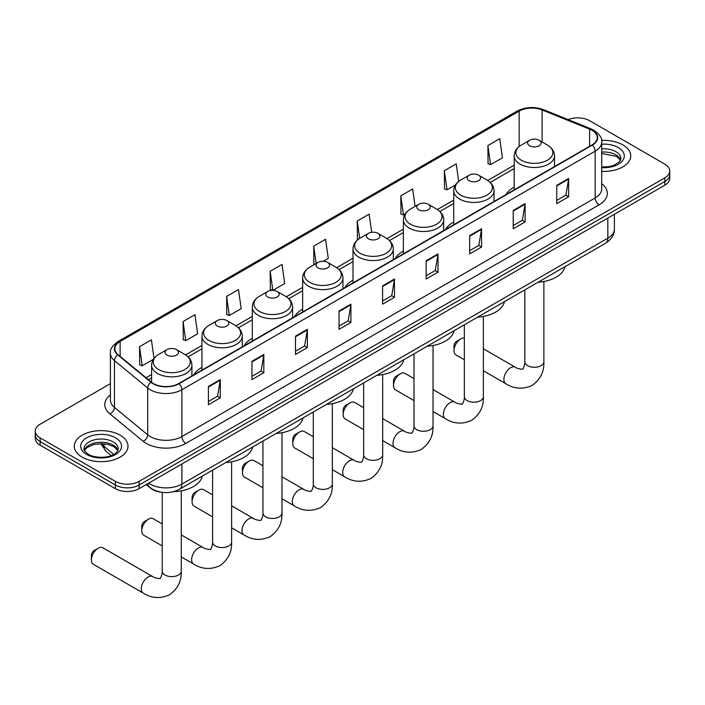 <?xml version="1.0" encoding="UTF-8"?>
<svg xmlns="http://www.w3.org/2000/svg" width="705" height="705" viewBox="0 0 705 705"><rect width="100%" height="100%" fill="white"/><g stroke="black" fill="none" stroke-linecap="round" stroke-linejoin="round"><path stroke-width="1.06" d="M201.947 367.402A29.672 17.131 0 0 0 193.804 374.822M252.302 338.329A29.672 17.131 0 0 0 244.159 345.758M302.656 309.257A29.672 17.131 0 0 0 294.514 316.686M353.011 280.185A29.672 17.131 0 0 0 344.86 287.614M403.366 251.112A29.672 17.131 0 0 0 395.214 258.541M453.712 222.04A29.672 17.131 0 0 0 445.569 229.469M514.201 187.125A29.672 17.131 0 0 0 506.058 194.545M161.339 492.249A16.797 9.694 180 0 1 150.72 488.283L146.217 484.573M110.403 383.67L40.167 424.216A16.797 9.694 0 0 0 35.25 431.072L35.25 438.387A16.797 9.694 0 0 0 40.167 445.243L115.382 488.662A16.797 9.694 0 0 0 139.132 488.662L664.833 185.159A16.797 9.694 0 0 0 669.75 178.303L669.75 174.646A16.797 9.694 0 0 1 664.833 181.502A16.797 9.694 0 0 0 669.75 174.646L669.75 170.989A16.797 9.694 0 0 0 664.833 164.133L589.618 120.705A16.797 9.694 0 0 0 568.142 119.612M35.25 431.072A16.797 9.694 0 0 0 40.167 437.928L115.382 481.356A16.797 9.694 0 0 0 139.132 481.356L139.132 485.014L664.833 181.502L139.132 485.014A16.797 9.694 0 0 1 115.382 485.014A16.797 9.694 0 0 0 139.132 485.014L139.132 488.662M40.167 437.928L40.167 441.586L115.382 485.014L40.167 441.586A16.797 9.694 0 0 1 35.25 434.729A16.797 9.694 0 0 0 40.167 441.586L40.167 445.243M622.867 144.93A26.869 15.51 0 0 0 601.612 140.445A26.869 15.51 0 0 1 622.867 144.93A26.869 15.51 0 0 1 630.737 155.902A26.869 15.51 0 0 0 622.867 144.93M120.132 435.188A26.869 15.51 0 0 0 90.848 431.821A26.869 15.51 0 0 0 74.263 446.159A26.869 15.51 0 0 0 82.133 457.131A26.869 15.51 0 0 0 111.416 460.488A26.869 15.51 0 0 0 128.002 446.159A26.869 15.51 0 0 0 120.132 435.188A26.869 15.51 0 0 0 90.848 431.821A26.869 15.51 0 0 0 74.263 446.159A26.869 15.51 0 0 0 82.133 457.131A26.869 15.51 0 0 0 111.416 460.488A26.869 15.51 0 0 0 128.002 446.159A26.869 15.51 0 0 0 120.132 435.188M591.997 130.302A17.916 10.346 180 0 1 597.241 137.616A17.916 10.346 180 0 1 591.997 144.93L178.718 383.538A17.916 10.346 180 0 1 151.381 382.154L118.123 354.73A17.916 10.346 180 0 1 114.88 348.799A17.916 10.346 180 0 1 120.123 341.484L519.162 111.108A17.916 10.346 180 0 1 542.101 109.945L589.6 129.147A17.916 10.346 180 0 1 591.997 130.302M592.306 130.125A18.365 10.601 0 0 0 589.856 128.936L542.365 109.733A18.365 10.601 0 0 0 518.845 110.923L119.806 341.299A18.365 10.601 0 0 0 117.753 354.879L151.011 382.304A18.365 10.601 0 0 0 179.035 383.714L592.306 145.115A18.365 10.601 0 0 0 592.306 130.125M208.407 386.463L208.407 404.74L220.286 397.884L220.286 379.607L208.407 386.463M208.407 401.498L217.554 396.219L220.233 380.215A4.477 2.582 -120 0 0 220.286 379.607M217.475 396.263L220.286 397.884M251.949 361.321L251.949 379.607L263.829 372.751L263.829 354.465L251.949 361.321M251.949 376.364L261.097 371.077L263.776 355.073A4.477 2.582 -120 0 0 263.829 354.465M261.017 371.13L263.829 372.751M295.501 336.179L295.501 354.465L307.371 347.609L307.371 329.323L295.501 336.179M295.501 351.222L304.639 345.943L307.327 329.931A4.477 2.582 -120 0 0 307.371 329.323M304.56 345.988L307.371 347.609M339.043 311.037L339.043 329.323L350.914 322.467L350.914 304.181L339.043 311.037M339.043 326.08L348.191 320.801L350.87 304.789A4.477 2.582 -120 0 0 350.914 304.181M348.111 320.845L350.914 322.467M556.765 185.344L556.765 203.622L568.635 196.766L568.635 178.48L556.765 185.344M556.765 200.379L565.912 195.1L568.591 179.088A4.477 2.582 -120 0 0 568.635 178.48M565.824 195.144L568.635 196.766M513.214 210.478L513.214 228.764L525.093 221.908L525.093 203.622L513.214 210.478M513.214 225.521L522.361 220.242L525.049 204.23A4.477 2.582 -120 0 0 525.093 203.622M522.282 220.286L525.093 221.908M469.671 235.62L469.671 253.906L481.55 247.05L481.55 228.764L469.671 235.62M469.671 250.663L478.818 245.375L481.497 229.372A4.477 2.582 -120 0 0 481.55 228.764M478.739 245.428L481.55 247.05M426.128 260.762L426.128 279.048L438.008 272.192L438.008 253.906L426.128 260.762M426.128 275.796L435.276 270.517L437.955 254.514A4.477 2.582 -120 0 0 438.008 253.906M435.196 270.57L438.008 272.192M382.586 285.904L382.586 304.181L394.465 297.325L394.465 279.048L382.586 285.904M382.586 300.938L391.733 295.659L394.412 279.647A4.477 2.582 -120 0 0 394.465 279.048M391.654 295.703L394.465 297.325M601.717 171.368A26.869 15.51 0 0 0 630.737 155.902A26.869 15.51 0 0 1 601.717 171.368M139.132 481.356L664.833 177.845A16.797 9.694 0 0 0 669.75 170.989M226.613 296.417L229.301 315.514L241.172 308.658L238.493 289.561L226.613 296.417L226.807 314.589M183.071 321.55L185.75 340.656L197.629 333.8L194.95 314.694L183.071 321.55L183.265 339.731M154.007 358.404L151.408 339.836L139.528 346.693L139.722 364.864M371.676 232.298L369.129 214.135L357.25 220.991L357.444 239.162M415.113 206.371L412.672 188.993L400.793 195.849L400.986 214.029M458.682 181.423L456.214 163.86L444.335 170.716L444.529 188.887M487.886 145.574L490.565 164.679L502.436 157.823L499.757 138.718L487.886 145.574L488.072 163.745M272.897 290.345L284.714 283.525L282.035 264.419L270.165 271.275L270.35 289.447M323.243 261.273L328.266 258.382L325.578 239.277L313.707 246.133L313.901 264.305M314.421 264.507L313.707 264.234M313.707 246.133L316.148 263.511M358.149 239.427L357.25 239.092M357.25 220.991L359.691 238.378M400.793 195.849L403.471 214.954L405.093 214.02M403.471 214.954L400.793 213.959M444.335 170.716L447.023 189.821L455.448 184.948M447.023 189.821L444.335 188.817M490.565 164.679L487.886 163.675M272.756 290.345L270.165 289.376M270.165 271.275L272.835 290.345M229.301 315.514L226.613 314.518M185.75 340.656L183.071 339.651M139.528 346.693L142.207 365.798L153.329 359.374M142.207 365.798L139.528 364.793M453.994 350.579L453.994 346.014A3.922 2.265 -60 0 1 456.77 341.211L460.726 338.929A9.518 5.499 120 0 0 453.994 350.579A9.518 5.499 120 0 0 455.968 354.941L464.348 359.779M529.605 145.759A6.715 3.878 0 0 0 539.105 145.759A6.715 3.878 0 0 0 539.105 140.269L547.45 145.089A18.515 10.69 0 0 1 547.45 160.202A18.515 10.69 0 0 1 521.268 160.202A18.515 10.69 0 0 1 521.268 145.089C516.703 147.794 514.35 151.39 514.201 155.875A20.154 11.632 0 0 0 520.105 164.106A20.154 11.632 0 0 0 542.066 166.627A20.154 11.632 0 0 0 554.509 155.875C554.359 151.39 552.006 147.794 547.45 145.089L539.105 140.269A6.715 3.878 0 0 0 529.605 140.269A6.715 3.878 0 0 0 529.605 145.759M538.056 282.247A30.791 17.775 0 0 0 564.925 266.737M464.348 338.056A9.518 5.499 120 0 0 460.726 338.929L456.77 341.211M393.513 385.503L393.513 380.929A3.922 2.265 -60 0 1 396.281 376.135L400.237 373.844A9.518 5.499 120 0 0 393.513 385.503A9.518 5.499 120 0 0 395.479 389.856L414.002 400.555M469.116 180.674A6.715 3.878 0 0 0 478.616 180.674A6.715 3.878 0 0 0 478.616 175.192L486.961 180.004A18.515 10.69 0 0 1 486.961 195.126A18.515 10.69 0 0 1 460.779 195.126A18.515 10.69 0 0 1 460.779 180.004C456.223 182.718 453.861 186.314 453.712 190.799A20.154 11.632 0 0 0 459.616 199.03A20.154 11.632 0 0 0 481.586 201.551A20.154 11.632 0 0 0 494.02 190.799C493.879 186.314 491.517 182.718 486.961 180.004L478.616 175.192A6.715 3.878 0 0 0 469.116 175.192A6.715 3.878 0 0 0 469.116 180.674M477.567 317.171A30.791 17.775 0 0 0 504.436 301.661M414.002 378.576L404.996 373.377A9.518 5.499 120 0 0 400.237 373.844L396.281 376.135M343.159 414.575L343.159 410.002A3.922 2.265 -60 0 1 345.926 405.208L349.892 402.916A9.518 5.499 120 0 0 343.159 414.575A9.518 5.499 120 0 0 345.133 418.929L363.648 429.618M418.77 209.746A6.715 3.878 0 0 0 428.27 209.746A6.715 3.878 0 0 0 428.27 204.265L436.606 209.077A18.515 10.69 0 0 1 436.606 224.199A18.515 10.69 0 0 1 410.425 224.199A18.515 10.69 0 0 1 410.425 209.077C405.868 211.791 403.516 215.386 403.366 219.872A20.154 11.632 0 0 0 409.27 228.094A20.154 11.632 0 0 0 431.231 230.623A20.154 11.632 0 0 0 443.674 219.872C443.524 215.386 441.171 211.791 436.606 209.077L428.27 204.265A6.715 3.878 0 0 0 418.77 204.265A6.715 3.878 0 0 0 418.77 209.746M427.221 346.243A30.791 17.775 0 0 0 454.082 330.733M363.648 407.64L354.641 402.449A9.518 5.499 120 0 0 349.892 402.916L345.926 405.208M292.804 443.648L292.804 439.074A3.922 2.265 -60 0 1 295.58 434.271L299.537 431.989A9.518 5.499 120 0 0 292.804 443.648A9.518 5.499 120 0 0 294.778 448.001L313.293 458.691M368.415 238.819A6.715 3.878 0 0 0 377.915 238.819A6.715 3.878 0 0 0 377.915 233.337L386.252 238.149A18.515 10.69 0 0 1 386.252 253.262A18.515 10.69 0 0 1 360.07 253.262A18.515 10.69 0 0 1 360.07 238.149C355.514 240.854 353.161 244.459 353.011 248.944A20.154 11.632 0 0 0 358.915 257.166A20.154 11.632 0 0 0 380.876 259.687A20.154 11.632 0 0 0 393.32 248.944C393.17 244.459 390.817 240.854 386.252 238.149L377.915 233.337A6.715 3.878 0 0 0 368.415 233.337A6.715 3.878 0 0 0 368.415 238.819M376.867 375.316A30.791 17.775 0 0 0 403.727 359.806M313.293 436.712L304.296 431.522A9.518 5.499 120 0 0 299.537 431.989L295.58 434.271M242.45 472.72L242.45 468.146A3.922 2.265 -60 0 1 245.225 463.344L249.182 461.061A9.518 5.499 120 0 0 242.45 472.72A9.518 5.499 120 0 0 244.424 477.074L262.939 487.763M318.061 267.891A6.715 3.878 0 0 0 327.561 267.891A6.715 3.878 0 0 0 327.561 262.401L335.906 267.221A18.515 10.69 0 0 1 335.906 282.335A18.515 10.69 0 0 1 309.715 282.335A18.515 10.69 0 0 1 309.715 267.221C305.159 269.927 302.806 273.522 302.656 278.008A20.154 11.632 0 0 0 308.561 286.239A20.154 11.632 0 0 0 330.522 288.759A20.154 11.632 0 0 0 342.965 278.008C342.815 273.522 340.462 269.927 335.906 267.221L327.561 262.401A6.715 3.878 0 0 0 318.061 262.401A6.715 3.878 0 0 0 318.061 267.891M326.512 404.388A30.791 17.775 0 0 0 353.381 388.869M262.939 465.785L253.941 460.585A9.518 5.499 120 0 0 249.182 461.061L245.225 463.344M192.095 501.784L192.095 497.219A3.922 2.265 -60 0 1 194.871 492.416L198.828 490.134A9.518 5.499 120 0 0 192.095 501.784A9.518 5.499 120 0 0 194.069 506.146L212.584 516.836M267.706 296.964A6.715 3.878 0 0 0 277.206 296.964A6.715 3.878 0 0 0 277.206 291.473L285.551 296.294A18.515 10.69 0 0 1 285.551 311.407A18.515 10.69 0 0 1 259.369 311.407A18.515 10.69 0 0 1 259.369 296.294C254.805 298.999 252.452 302.595 252.302 307.08A20.154 11.632 0 0 0 258.206 315.311A20.154 11.632 0 0 0 280.167 317.832A20.154 11.632 0 0 0 292.61 307.08C292.46 302.595 290.107 298.999 285.551 296.294L277.206 291.473A6.715 3.878 0 0 0 267.706 291.473A6.715 3.878 0 0 0 267.706 296.964M276.157 433.452A30.791 17.775 0 0 0 303.027 417.942M212.584 494.857L203.586 489.658A9.518 5.499 120 0 0 198.828 490.134L194.871 492.416M141.749 530.856L141.749 526.291A3.922 2.265 -60 0 1 144.516 521.488L148.473 519.206A9.518 5.499 120 0 0 141.749 530.856A9.518 5.499 120 0 0 143.714 535.218L162.238 545.908M217.351 326.036A6.715 3.878 0 0 0 226.851 326.036A6.715 3.878 0 0 0 226.851 320.546L235.197 325.366A18.515 10.69 0 0 1 235.197 340.48A18.515 10.69 0 0 1 209.015 340.48A18.515 10.69 0 0 1 209.015 325.366C204.45 328.072 202.097 331.667 201.947 336.153A20.154 11.632 0 0 0 207.852 344.384A20.154 11.632 0 0 0 229.821 346.904A20.154 11.632 0 0 0 242.256 336.153C242.106 331.667 239.753 328.072 235.197 325.366L226.851 320.546A6.715 3.878 0 0 0 217.351 320.546A6.715 3.878 0 0 0 217.351 326.036M225.803 462.524A30.791 17.775 0 0 0 252.672 447.014M162.238 523.93L153.232 518.73A9.518 5.499 120 0 0 148.473 519.206L144.516 521.488M91.394 559.929L91.394 555.355A3.922 2.265 -60 0 1 94.162 550.561L98.118 548.27A9.518 5.499 120 0 0 91.394 559.929A9.518 5.499 120 0 0 93.36 564.282L143.238 593.081A9.518 5.499 -60 0 1 141.784 585.458A9.518 5.499 -60 0 1 147.997 577.069A9.518 5.499 -60 0 1 152.756 576.602C153.849 577.897 161.057 579.202 160.035 578.259C160.343 579.616 162.811 572.716 162.238 571.129A9.518 5.499 180 0 0 165.023 575.016A9.518 5.499 180 0 0 178.48 575.016A9.518 5.499 180 0 0 181.273 571.129C181.678 580.982 177.775 588.851 169.553 594.747C160.343 598.915 151.575 598.36 143.238 593.081M167.006 355.1A6.715 3.878 0 0 0 176.506 355.1A6.715 3.878 0 0 0 176.506 349.618L184.842 354.43A18.515 10.69 0 0 1 184.842 369.552A18.515 10.69 0 0 1 158.66 369.552A18.515 10.69 0 0 1 158.66 354.43C154.104 357.144 151.751 360.74 151.601 365.225A20.154 11.632 0 0 0 157.497 373.456A20.154 11.632 0 0 0 179.467 375.976A20.154 11.632 0 0 0 191.91 365.225C191.76 360.74 189.407 357.144 184.842 354.43L176.506 349.618A6.715 3.878 0 0 0 167.006 349.618A6.715 3.878 0 0 0 167.006 355.1M173.404 491.702A30.791 17.775 0 0 0 202.317 476.087M152.756 576.602L102.877 547.803A9.518 5.499 120 0 0 98.118 548.27L94.162 550.561M148.711 483.137A22.393 12.928 0 0 0 150.218 484.097A22.393 12.928 0 0 0 181.89 484.097L607.825 238.184A22.393 12.928 0 0 0 614.39 229.037C614.548 234.598 611.587 239.348 605.507 243.304L179.563 489.217A11.201 6.468 60 0 0 181.89 484.097L181.89 463.987M607.825 218.065L607.825 238.184A11.201 6.468 60 0 1 605.507 243.304M147.803 483.656A11.201 7.491 129.5 0 0 149.76 487.296L146.358 484.494M664.833 185.159L664.833 177.845M115.382 488.662L115.382 481.356M101.529 443.665A22.393 12.928 0 0 0 104.014 446.344L104.014 443.798M111.275 455.571L106.067 451.279A11.201 7.491 129.5 0 1 104.014 446.344L113.778 454.39M601.717 183.688A27.989 16.162 180 0 1 599.118 204.811L185.847 443.41A5.596 3.234 60 0 1 181.89 436.554L595.161 197.955A22.393 12.928 0 0 0 601.717 188.817L601.717 142.005A22.393 12.928 180 0 1 595.161 151.152A5.596 3.234 -120 0 0 592.306 145.115M185.847 443.41A27.989 16.162 180 0 1 146.261 443.41A27.989 16.162 180 0 1 143.124 441.26L109.865 413.835A27.989 16.162 180 0 1 110.403 394.87M150.218 436.554A22.393 12.928 0 0 0 181.89 436.554L181.89 389.75A22.393 12.928 180 0 1 147.706 388.023L114.448 360.599A22.393 12.928 180 0 1 110.403 353.187L110.403 399.991A22.393 12.928 0 0 0 114.448 407.411L147.706 434.835A22.393 12.928 0 0 0 150.218 436.554M601.717 142.005C602.467 138.506 599.893 134.611 593.998 130.302L591.054 128.874A5.596 2.626 112 0 0 589.856 128.936M591.054 128.874L543.564 109.672C534.284 106.393 525.481 106.869 517.153 111.099A5.596 3.234 60 0 1 518.845 110.923M119.806 341.299A5.596 3.234 -120 0 0 118.123 341.484C112.306 345.661 109.733 349.565 110.403 353.187M117.753 354.879A5.596 3.745 129.5 0 0 114.448 360.599L114.448 407.411A5.596 3.745 -50.5 0 1 109.865 413.835M543.564 109.672A5.596 2.626 112 0 0 542.365 109.733M151.011 382.304A5.596 3.745 129.5 0 0 147.706 388.023L147.706 434.835A5.596 3.745 -50.5 0 1 143.124 441.26M179.035 383.714A5.596 3.234 60 0 1 181.89 389.75L595.161 151.152L595.161 197.955A5.596 3.234 60 0 0 599.118 204.811M120.123 341.484L120.123 356.386M589.6 129.147L589.6 146.314M542.101 109.945L542.101 142.005M519.162 111.108L519.162 146.508M514.201 165.164L487.701 180.462M453.712 200.088L437.356 209.535M403.366 229.151L387.001 238.598M353.011 258.224L336.646 267.671M302.656 287.296L286.292 296.743M252.302 316.369L235.937 325.816M201.947 345.441L185.591 354.888M151.601 374.514L146.014 377.73M382.586 286.477L394.412 279.647M426.128 261.344L437.955 254.514M469.671 236.201L481.497 229.372M513.214 211.059L525.049 204.23M556.765 185.917L568.591 179.088M339.043 311.619L350.87 304.789M295.501 336.761L307.327 329.931M251.949 361.903L263.776 355.073M208.407 387.036L220.233 380.215M620.647 160.053A17.061 9.852 0 0 0 615.932 154.88A17.061 9.852 0 0 0 601.717 152.069M601.717 167.006L609.085 166.644L613.72 165.428L619.536 161.789L620.929 158.643A17.061 9.852 0 0 0 615.932 151.681A17.061 9.852 0 0 0 601.717 148.87M601.717 167.631A20.419 11.791 0 0 0 622.295 160.987A20.419 11.791 0 0 0 618.311 147.565A20.419 11.791 0 0 0 601.717 144.181M543.872 281.507L543.872 361.78A9.518 5.499 180 0 1 541.087 365.666A9.518 5.499 180 0 1 527.631 365.666A9.518 5.499 180 0 1 524.837 361.78C525.419 363.366 522.943 370.266 522.643 368.918C523.665 369.852 516.448 368.548 515.364 367.252L483.383 348.79M543.872 361.78C544.278 371.632 540.374 379.501 532.16 385.397C522.951 389.565 514.174 389.01 505.846 383.731A9.518 5.499 -60 0 1 504.392 376.109A9.518 5.499 -60 0 1 510.605 367.719A9.518 5.499 -60 0 1 515.364 367.252M483.383 316.43L483.383 396.704A9.518 5.499 180 0 1 480.599 400.59A9.518 5.499 180 0 1 467.142 400.59A9.518 5.499 180 0 1 464.348 396.704C464.93 398.29 462.462 405.19 462.154 403.833C463.176 404.776 455.968 403.471 454.875 402.176L433.037 389.565M483.383 396.704C483.797 406.547 479.885 414.425 471.671 420.321C462.462 424.489 453.694 423.934 445.357 418.655A9.518 5.499 -60 0 1 443.903 411.033A9.518 5.499 -60 0 1 450.116 402.643A9.518 5.499 -60 0 1 454.875 402.176M433.037 345.503L433.037 425.776A9.518 5.499 180 0 1 430.244 429.662A9.518 5.499 180 0 1 416.787 429.662A9.518 5.499 180 0 1 414.002 425.776C414.575 427.362 412.108 434.262 411.799 432.905C412.822 433.848 405.613 432.544 404.52 431.24L382.683 418.629M433.037 425.776C433.443 435.619 429.539 443.498 421.317 449.393C412.108 453.562 403.339 453.007 395.003 447.728A9.518 5.499 -60 0 1 393.549 440.105A9.518 5.499 -60 0 1 399.761 431.716A9.518 5.499 -60 0 1 404.52 431.24M382.683 374.575L382.683 454.84A9.518 5.499 180 0 1 379.889 458.726A9.518 5.499 180 0 1 366.433 458.726A9.518 5.499 180 0 1 363.648 454.84C364.229 456.435 361.753 463.335 361.445 461.978C362.467 462.921 355.258 461.608 354.174 460.312L332.328 447.701M382.683 454.84C383.088 464.692 379.184 472.57 370.962 478.466C361.753 482.634 352.985 482.079 344.657 476.8A9.518 5.499 -60 0 1 343.194 469.169A9.518 5.499 -60 0 1 349.416 460.788A9.518 5.499 -60 0 1 354.174 460.312M332.328 403.639L332.328 483.912A9.518 5.499 180 0 1 329.543 487.798A9.518 5.499 180 0 1 316.078 487.798A9.518 5.499 180 0 1 313.293 483.912C313.875 485.507 311.399 492.407 311.099 491.05C312.112 491.993 304.904 490.68 303.82 489.385L281.974 476.774M332.328 483.912C332.734 493.764 328.83 501.634 320.616 507.529C311.399 511.698 302.63 511.143 294.302 505.873A9.518 5.499 -60 0 1 292.839 498.241A9.518 5.499 -60 0 1 299.061 489.86A9.518 5.499 -60 0 1 303.82 489.385M281.974 432.711L281.974 512.984A9.518 5.499 180 0 1 279.189 516.871A9.518 5.499 180 0 1 265.732 516.871A9.518 5.499 180 0 1 262.939 512.984C263.52 514.579 261.044 521.471 260.744 520.123C261.767 521.065 254.549 519.752 253.465 518.457L231.619 505.846M281.974 512.984C282.379 522.837 278.475 530.706 270.262 536.602C261.053 540.77 252.275 540.215 243.948 534.945A9.518 5.499 -60 0 1 242.485 527.314A9.518 5.499 -60 0 1 248.706 518.924A9.518 5.499 -60 0 1 253.465 518.457M231.619 461.784L231.619 542.057A9.518 5.499 180 0 1 228.834 545.943A9.518 5.499 180 0 1 215.377 545.943A9.518 5.499 180 0 1 212.584 542.057C213.166 543.643 210.698 550.543 210.39 549.195C211.412 550.129 204.203 548.825 203.11 547.529L181.273 534.919M231.619 542.057C232.024 551.909 228.12 559.779 219.907 565.674C210.698 569.843 201.93 569.288 193.593 564.009A9.518 5.499 -60 0 1 192.139 556.386A9.518 5.499 -60 0 1 198.352 547.996A9.518 5.499 -60 0 1 203.11 547.529M117.911 450.31A17.061 9.852 0 0 0 113.197 445.137A17.061 9.852 0 0 0 96.065 442.687A17.061 9.852 0 0 0 84.353 450.31M113.197 441.929A17.061 9.852 0 0 0 94.602 439.797A17.061 9.852 0 0 0 84.071 448.9C83.172 449.429 84.609 451.235 88.372 454.328C97.14 459.457 116.651 458.03 118.193 448.9A17.061 9.852 0 0 0 113.197 441.929M86.689 454.496A20.419 11.791 0 0 0 115.576 454.496A20.419 11.791 0 0 0 115.576 437.823A20.419 11.791 0 0 0 86.689 437.823A20.419 11.791 0 0 0 86.689 454.496M179.563 489.217C170.557 493.747 161.551 493.747 152.536 489.217L149.76 487.296M614.39 229.037L614.39 214.285M106.067 451.279L100.736 443.665M517.153 111.099L118.123 341.484M514.201 168.574L490.213 182.419M453.712 203.489L439.858 211.491M403.366 232.562L389.504 240.564M353.011 261.634L339.149 269.636M302.656 290.707L288.803 298.708M252.302 319.779L238.449 327.772M201.947 348.852L188.094 356.845M151.601 377.915L148.447 379.739M620.567 160.246L616.628 156.413L601.717 153.487M505.846 383.731L483.383 370.768M554.509 166.574L554.509 155.875M514.201 189.848L514.201 155.875M529.605 140.269L521.268 145.089M524.837 289.878L524.837 361.78M445.357 418.655L433.037 411.544M494.02 201.498L494.02 190.799M453.712 224.763L453.712 190.799M469.116 175.192L460.779 180.004M464.348 324.802L464.348 396.704M395.003 447.728L382.683 440.607M443.674 230.57L443.674 219.872M403.366 253.835L403.366 219.872M418.77 204.265L410.425 209.077M414.002 353.875L414.002 425.776M344.657 476.8L332.328 469.68M393.32 259.634L393.32 248.944M353.011 282.908L353.011 248.944M368.415 233.337L360.07 238.149M363.648 382.947L363.648 454.84M294.302 505.873L281.974 498.752M342.965 288.706L342.965 278.008M302.656 311.98L302.656 278.008M318.061 262.401L309.715 267.221M313.293 412.011L313.293 483.912M243.948 534.945L231.619 527.825M292.61 317.779L292.61 307.08M252.302 341.053L252.302 307.08M267.706 291.473L259.369 296.294M262.939 441.083L262.939 512.984M193.593 564.009L181.273 556.897M242.256 346.851L242.256 336.153M201.947 370.125L201.947 336.153M217.351 320.546L209.015 325.366M212.584 470.156L212.584 542.057M181.273 490.856L181.273 571.129M191.91 375.924L191.91 365.225M151.601 382.33L151.601 365.225M167.006 349.618L158.66 354.43M162.238 492.372L162.238 571.129M117.832 450.495L113.893 446.67L107.891 444.406L101.115 443.665L93.897 444.52L87.156 447.455L84.433 450.495"/></g></svg>
